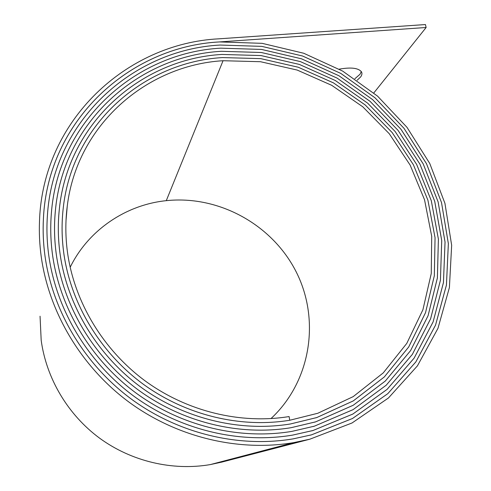 <?xml version="1.0" encoding="UTF-8"?>
<svg xmlns="http://www.w3.org/2000/svg" width="491" height="491" viewBox="0 0 491 491"><rect width="100%" height="100%" fill="white"/><g stroke="black" fill="none" stroke-linecap="round" stroke-linejoin="round"><path stroke-width="0.74" d="M361.29 71.551L360.044 74.245L354.876 78.726M357.147 80.266L360.633 76.946C362.027 75.043 362.303 73.331 361.456 71.815C358.369 67.973 350.973 67.083 339.256 69.151M426.133 27.49L425.439 24.55L218.986 38.814C126.684 43.325 42.649 120.27 39.501 221.214C39.035 232.9 39.599 244.659 41.201 256.48C48.928 312.466 81.322 366.912 129.231 402.295C177.319 437.456 238.638 451.941 293.919 442.587L309.827 439.2L352.053 422.972L388.449 397.986L417.436 365.844L437.954 328.381L449.406 287.542L451.659 245.242L444.938 203.342L429.778 163.521L406.99 127.335L377.567 96.138L342.693 71.109L303.726 53.249L262.139 43.337L219.557 41.931C129.636 46.461 47.768 120.712 43.423 218.667C42.766 231.046 43.294 243.499 45 256.038C52.623 311.024 84.458 364.463 131.502 399.208C178.712 433.737 238.908 447.995 293.225 438.862L311.472 434.86L352.513 418.498L387.798 393.678L415.822 361.953L435.554 325.116L446.448 285.05L448.363 243.616L441.532 202.611L426.489 163.675L404.007 128.311L375.063 97.844L340.828 73.429L302.603 56.017L261.844 46.375L220.14 45.049C132.552 49.591 52.813 121.234 47.363 216.255C46.504 229.266 46.983 242.382 48.787 255.596C56.324 309.582 87.594 362.014 133.767 396.12C180.111 430.012 239.185 444.048 292.532 435.13L312.994 430.515L352.869 414.048L387.061 389.406L414.134 358.117L433.105 321.918L443.453 282.62L445.049 242.051L438.125 201.93L423.199 163.871L401.024 129.329L372.577 99.587L338.968 75.767L301.492 58.797L261.562 49.425L220.723 48.167C135.43 52.715 57.797 121.829 51.322 213.966C50.254 227.579 50.665 241.302 52.574 255.148C60.025 308.133 90.731 359.559 136.038 393.033C181.504 426.292 239.461 440.096 291.838 431.393L314.381 426.182L353.109 409.629L386.239 385.19L412.385 354.349L430.619 318.782L440.433 280.257L441.728 240.541L434.719 201.304L419.915 164.117L398.066 130.379L370.104 101.355L337.127 78.124L300.388 61.596L261.28 52.488L221.306 51.297C138.278 55.845 62.707 122.498 55.293 211.805C54.004 225.964 54.354 240.265 56.348 254.706C63.701 306.703 93.842 357.129 138.29 389.971C182.891 422.598 239.737 436.18 291.151 427.686L315.652 421.861L353.25 405.253L385.331 381.028L410.574 350.635L428.084 315.713L437.395 277.961L438.395 239.092L431.313 200.733L416.65 164.399L395.12 131.465L367.642 103.147L335.298 80.499L299.301 64.407L261.009 55.557L221.883 54.446C141.089 58.957 67.549 123.235 59.27 209.767C57.748 224.442 58.024 239.27 60.111 254.264C67.377 305.267 96.96 354.698 140.543 386.908C184.278 418.903 240.013 432.258 290.463 423.966L316.799 417.553L353.287 400.908L384.343 376.922L408.702 346.99L425.519 312.706L434.332 275.727L435.057 237.699L427.919 200.211L413.391 164.73L392.192 132.582L365.206 104.964L333.487 82.893L298.227 67.224L260.746 58.632L222.466 57.582C143.869 62.081 72.337 124.045 63.265 207.846C61.516 222.982 61.719 238.313 63.885 253.822C71.054 303.831 100.072 352.268 142.789 383.839C185.666 415.208 240.289 428.33 289.776 420.253L317.83 413.256L353.225 396.605L383.281 372.865L406.775 343.405L422.911 309.766L431.251 273.555L431.718 236.367L424.525 199.739L410.145 165.099L389.277 133.736L362.781 106.805L331.689 85.305L297.165 70.053L260.488 61.713L223.055 60.718C146.619 65.205 77.069 124.917 67.267 206.036C65.266 221.607 65.383 237.392 67.629 253.387C74.706 302.401 103.165 349.856 145.023 380.801C187.04 411.544 240.565 424.433 289.089 416.558L289.776 420.253C240.289 428.342 185.659 415.22 142.783 383.852C100.066 352.274 71.042 303.831 63.873 253.829C61.706 238.313 61.504 222.988 63.265 207.846C72.349 124.045 143.881 62.093 222.472 57.582L260.746 58.638L298.221 67.23L333.481 82.899L365.2 104.97L392.18 132.588L413.385 164.73L427.907 200.211L435.051 237.699L434.326 275.721L425.513 312.699L408.696 346.984L384.343 376.91L353.287 400.895L316.799 417.54L290.463 423.96C240.013 432.246 184.285 418.897 140.549 386.896C96.966 354.692 67.39 305.261 60.123 254.264C58.036 239.27 57.754 224.436 59.282 209.761C67.562 123.241 141.095 58.969 221.889 54.446L261.009 55.563L299.301 64.413L335.292 80.506L367.636 103.153L395.114 131.471L416.638 164.399L431.307 200.733L438.389 239.086L437.383 277.955L428.078 315.701L410.568 350.629L385.331 381.016L353.25 405.241L315.652 421.849L291.151 427.673C239.737 436.168 182.898 422.585 138.296 389.964C93.855 357.123 63.713 306.697 56.348 254.706C54.341 240.271 53.992 225.97 55.28 211.811C62.695 122.498 138.272 55.833 221.306 51.297L261.28 52.494L300.388 61.602L337.121 78.13L370.091 101.361L398.06 130.385L419.909 164.117L434.707 201.304L441.716 240.535L440.427 280.251L430.607 318.769L412.379 354.336L386.239 385.177L353.115 409.617L314.387 426.17L291.838 431.393C239.461 440.108 181.504 426.305 136.032 393.046C90.725 359.565 60.019 308.139 52.562 255.154C50.659 241.308 50.242 227.585 51.309 213.972C57.778 121.829 135.424 52.709 220.723 48.167L261.562 49.438L301.486 58.81L338.962 75.774L372.565 99.593L401.018 129.329L423.187 163.871L438.113 201.93L445.036 242.045L443.441 282.613L433.099 321.906L414.128 358.105L387.061 389.394L352.869 414.036L312.994 430.503L292.532 435.118C239.185 444.036 180.111 430.006 133.773 396.114C87.601 362.002 56.336 309.575 48.787 255.596C46.97 242.382 46.498 229.272 47.351 216.261C52.801 121.234 132.545 49.579 220.14 45.043L261.844 46.381L302.597 56.023L340.822 73.435L375.056 97.85L403.995 128.317L426.476 163.675L441.526 202.605L448.351 243.616L446.436 285.044L435.548 325.11L415.816 361.941L387.798 393.665L352.513 418.485L311.478 434.848L293.225 438.85C238.914 447.988 178.718 433.725 131.508 399.201C84.464 364.457 52.635 311.018 45 256.038C43.282 243.505 42.754 231.046 43.411 218.673C47.75 120.712 129.624 46.449 219.563 41.919L426.133 27.49L373.823 92.934M70.164 267.294C88.392 229.929 126.034 204.747 166.283 200.666C219.256 195.068 272.922 225.007 296.57 272.622C320.279 320.144 310.932 381.421 270.977 418.596M222.135 462.013L210.271 464.596C172.513 471.035 131.563 461.491 99.636 438.193C67.832 414.723 46.375 378.432 41.189 340.337L40.053 316.222M223.055 60.718L166.283 200.666M293.919 442.587L210.271 464.596M67.267 206.036L66.009 220.637M309.827 439.2L221.159 462.264M311.478 434.848L310.146 435.21M312.994 430.503L311.742 430.865M314.387 426.17L313.209 426.532M315.652 421.849L314.535 422.205M316.799 417.54L315.744 417.89"/></g></svg>
